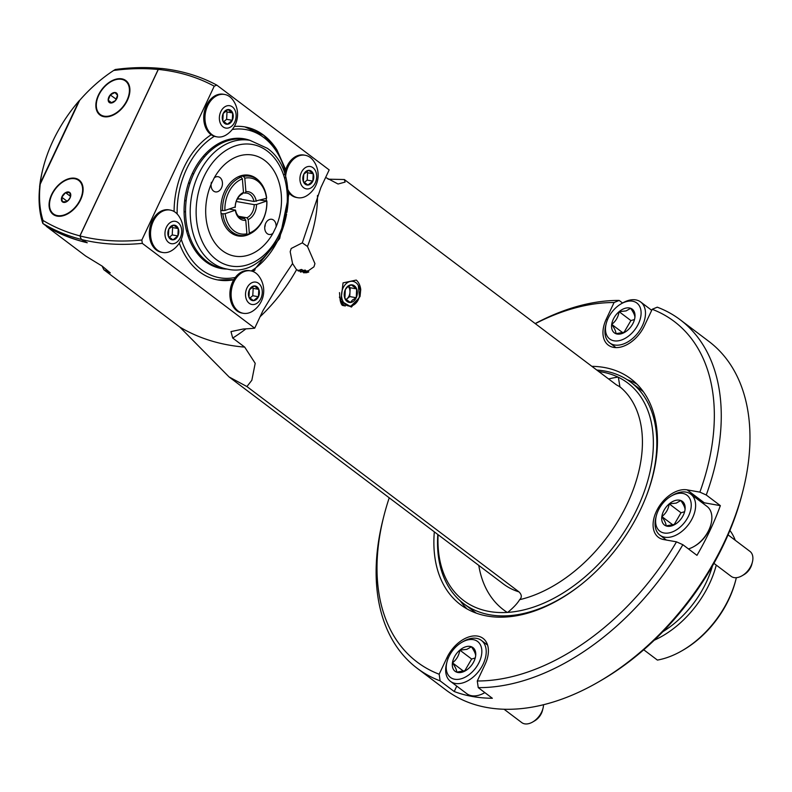 <?xml version="1.0" encoding="UTF-8"?>
<svg xmlns="http://www.w3.org/2000/svg" width="792" height="792" viewBox="0 0 792 792"><rect width="100%" height="100%" fill="white"/><g stroke="black" fill="none" stroke-linecap="round" stroke-linejoin="round"><path stroke-width="1.19" d="M87.011 242.609L81.309 239.431A323.809 207.712 127 0 1 42.798 223.413L46.322 226.076A118.246 75.844 -53 0 0 46.431 226.413L85.675 256.024L102.267 266.181L110.286 272.884L103.861 269.755L179.764 327.037L229.106 376.972L246.926 386.555L251.836 380.269L255.202 363.32L244.698 347.114L232.709 338.065A128.522 82.437 -53 0 0 245.926 328.858M328.116 179.18L344.342 179.527L345.094 182.101L338.055 184.011L325.631 177.438M241.144 138.402A65.865 48.025 -80 0 1 243.946 139.293M221.156 267.983A65.865 48.025 -80 0 1 218.226 267.844M125.7 81.18A20.968 13.454 127 0 1 125.908 81.329A20.968 13.454 127 0 1 129.779 92.238M122.087 107.712A20.968 13.454 -53 0 0 125.492 81.012A20.968 13.454 -53 0 0 103.643 87.783A20.968 13.454 -53 0 0 100.237 114.484A20.968 13.454 -53 0 0 122.087 107.712M108.187 100.188A5.93 3.802 -53 0 0 108.969 102.198A5.93 3.802 -53 0 0 110.791 103.01L115.474 100.574L117.543 95.317L114.939 92.496L110.256 94.931L108.187 100.188L110.791 103.01A5.93 3.802 -53 0 0 115.474 100.574A5.93 3.802 -53 0 0 117.543 95.317A5.93 3.802 -53 0 0 116.761 93.308A5.93 3.802 -53 0 0 114.939 92.496A5.93 3.802 -53 0 0 110.256 94.931A5.93 3.802 -53 0 0 108.187 100.188L111.593 102.762M224.621 94.466A21.542 15.711 100 0 0 206.306 109.227A21.542 15.711 100 0 0 211.959 134.61A21.542 15.711 100 0 0 217.107 136.887A21.542 15.711 100 0 0 226.423 134.779A24.344 24.344 0 0 0 232.64 99.644A21.542 15.711 100 0 0 229.769 96.743A21.542 15.711 100 0 0 224.621 94.466L223.403 94.248A21.542 15.711 100 0 0 205.088 109.009A21.542 15.711 100 0 0 210.741 134.393A21.542 15.711 100 0 0 214.355 136.293A75.24 54.866 100 0 0 177.16 213.969M229.73 111.127L228.126 109.534L223.195 113.464L222.809 120.829A7.415 5.405 100 0 0 224.671 123.413A7.415 5.405 100 0 0 227.353 124.255L232.284 120.325L232.67 112.959L229.73 111.127M230.809 110.375A7.415 5.405 100 0 0 228.126 109.534A7.415 5.405 100 0 0 223.195 113.464A7.415 5.405 100 0 0 222.809 120.829L227.353 124.255A7.415 5.405 100 0 0 232.284 120.325A7.415 5.405 100 0 0 232.67 112.959A7.415 5.405 100 0 0 230.809 110.375M477.279 680.981L478.249 687.634A218.315 140.035 -53 0 0 682.862 544.708L676.487 541.837A213.375 136.868 -53 0 1 477.279 680.981L485.11 664.349A28.284 18.147 -53 0 0 483.08 638.402A28.284 18.147 -53 0 0 477.744 636.124A28.284 18.147 -53 0 0 446.985 657.607L439.164 674.23A213.375 136.868 -53 0 1 383.823 516.236L383.1 519.087A218.315 140.035 -53 0 0 417.186 668.29A218.315 140.035 -53 0 0 440.124 680.882L439.164 674.23M535.303 323.651A213.375 136.868 -53 0 1 614.077 302.524L606.246 319.156A28.284 18.147 -53 0 0 608.266 345.104A28.284 18.147 -53 0 0 613.612 347.381A28.284 18.147 -53 0 0 644.371 325.898L652.192 309.276A213.375 136.868 -53 0 1 699.88 492.129L706.256 495A218.315 140.035 -53 0 0 680.209 319.77A218.315 140.035 -53 0 0 657.271 307.177L652.192 309.276M417.186 668.29L445.886 689.951A218.315 140.035 -53 0 0 487.13 707.533A218.315 140.035 -53 0 0 598.722 681.813A218.315 140.035 -53 0 0 742.995 490.634A218.315 140.035 -53 0 0 708.909 341.431L680.209 319.77M456.766 686.119L454.222 691.525A218.315 140.035 -53 0 0 472.527 696.514A218.315 140.035 -53 0 0 492.347 698.267L478.249 687.634M454.222 691.525L440.124 680.882M622.562 303.009L619.156 300.435A218.315 140.035 -53 0 0 535.194 323.562M460.271 600.88A141.431 90.724 -53 0 0 467.102 608.969M434.323 531.848A141.431 90.724 -53 0 0 460.479 604.643A141.431 90.724 -53 0 0 487.199 616.037A141.431 90.724 -53 0 0 630.59 527.967A141.431 90.724 -53 0 0 630.877 378.863A141.431 90.724 -53 0 0 604.157 367.468A141.431 90.724 -53 0 0 591.871 366.34M626.086 301.693A22.532 14.454 -53 0 0 621.096 303.861A22.532 14.454 -53 0 0 606.207 323.591A22.532 14.454 -53 0 0 620.502 340.322A22.532 14.454 -53 0 0 640.886 315.909A22.532 14.454 -53 0 0 626.086 301.693M621.096 303.861L622.7 302.93A25.651 16.454 127 0 1 628.383 300.455A25.651 16.454 127 0 1 640.659 301.97A25.651 16.454 127 0 1 642.886 324.641A25.651 16.454 127 0 1 622.027 344.451A25.651 16.454 127 0 1 609.751 342.926A25.651 16.454 127 0 1 605.751 325.393L606.207 323.591M623.888 332.62L630.897 320.572L634.491 319.532L634.877 317.651C635.075 315.76 633.679 312.652 630.679 308.306L626.106 310.91L619.096 311.672A14.84 9.514 -53 0 0 611.711 324.364A14.84 9.514 -53 0 0 615.909 333.699A14.84 9.514 -53 0 0 621.453 333.729A14.84 9.514 -53 0 0 624.739 332.293A14.84 9.514 -53 0 0 627.492 330.343A14.84 9.514 -53 0 0 634.55 319.305A14.84 9.514 -53 0 0 634.877 317.651A14.84 9.514 -53 0 0 630.679 308.306A14.84 9.514 -53 0 0 625.136 308.286A14.84 9.514 -53 0 0 619.096 311.672C618.245 317.057 615.78 321.295 611.711 324.364C614.681 328.65 616.087 331.759 615.909 333.699L625.165 332.036M246.926 386.555L519.017 591.901C521.839 594.782 522.047 597.386 519.631 599.683C517.423 603.435 513.444 607.672 507.702 612.394A136.244 87.397 -53 0 0 637.481 508.009A136.244 87.397 -53 0 0 618.354 377.249L617.998 377.081A136.254 87.397 -53 0 0 602.019 372.022A136.254 87.397 -53 0 0 598.742 371.527M438.105 534.699A136.254 87.397 -53 0 0 489.337 611.483A136.254 87.397 -53 0 0 507.256 612.424L507.702 612.394M579.279 585.991A138.719 88.981 127 0 1 489.822 614.79A138.719 88.981 127 0 1 463.627 603.613A138.719 88.981 127 0 1 437.798 534.471M596.802 370.052A138.719 88.981 127 0 1 604.543 370.993A138.719 88.981 127 0 1 630.749 382.17A138.719 88.981 127 0 1 645.51 498.217M79.972 235.927A321.344 206.128 -53 0 0 91.565 238.432A321.344 206.128 -53 0 0 141.847 240.006L142.312 243.372A323.809 207.712 127 0 1 92.06 241.738A323.809 207.712 127 0 1 81.388 239.471L79.972 235.927L158.321 69.419L161.845 68.488A323.809 207.712 127 0 1 172.844 70.052A323.809 207.712 127 0 1 216.78 85.1L214.226 86.179L141.847 240.006M214.226 86.179A321.344 206.128 -53 0 0 170.32 71.082A321.344 206.128 -53 0 0 158.321 69.419M103.861 269.755L102.099 266.072M174.091 211.504A77.705 56.658 -80 0 1 183.932 167.538A77.705 56.658 -80 0 1 211.197 134.719M234.343 126.443A77.705 56.658 -80 0 1 245.055 126.938A77.705 56.658 -80 0 1 276.457 149.124M463.627 603.613L474.705 611.978A138.719 88.981 -53 0 0 476.348 613.166M46.431 226.413A323.809 207.712 -53 0 0 87.249 242.748L81.388 239.471M303.376 181.625A7.415 5.405 100 0 0 305.237 184.209A7.415 5.405 100 0 0 307.92 185.051A7.415 5.405 100 0 0 312.84 181.12A7.415 5.405 100 0 0 313.226 173.765A7.415 5.405 100 0 0 311.365 171.171A7.415 5.405 100 0 0 308.682 170.329A7.415 5.405 100 0 0 303.762 174.26A7.415 5.405 100 0 0 303.376 181.625L307.92 185.051L312.84 181.12L313.226 173.765L308.682 170.329L303.762 174.26L303.376 181.625M287.595 189.031A21.542 15.711 100 0 0 292.515 195.406A21.542 15.711 100 0 0 297.673 197.693A21.542 15.711 100 0 0 306.989 195.584A24.344 24.344 0 0 0 313.206 160.439A21.542 15.711 100 0 0 310.335 157.549A21.542 15.711 100 0 0 305.177 155.262L303.97 155.044A21.542 15.711 100 0 0 285.199 171.409A21.542 15.711 100 0 0 284.566 174.636M287.823 191.436A21.542 15.711 100 0 0 288.258 192.07A21.542 15.711 100 0 0 291.308 195.188A21.542 15.711 100 0 0 296.455 197.475L297.673 197.693M305.177 155.262A21.542 15.711 100 0 0 285.526 177.903M248.975 297.238A7.415 5.405 100 0 0 250.836 299.822A7.415 5.405 100 0 0 253.509 300.663A7.415 5.405 100 0 0 258.44 296.733A7.415 5.405 100 0 0 258.826 289.377A7.415 5.405 100 0 0 256.964 286.783A7.415 5.405 100 0 0 254.282 285.942A7.415 5.405 100 0 0 249.361 289.872A7.415 5.405 100 0 0 248.975 297.238L253.509 300.663L258.44 296.733L258.826 289.377L254.282 285.942L249.361 289.872L248.975 297.238M250.777 270.874L249.569 270.656A21.542 15.711 100 0 0 235.293 277.457A21.542 15.711 100 0 0 236.897 310.801A21.542 15.711 100 0 0 242.055 313.087L243.263 313.295A21.542 15.711 100 0 0 252.579 311.187A24.344 24.344 0 0 0 258.806 276.052A21.542 15.711 100 0 0 255.935 273.151A21.542 15.711 100 0 0 250.777 270.874A21.542 15.711 100 0 0 232.462 285.635A21.542 15.711 100 0 0 238.115 311.018A21.542 15.711 100 0 0 243.263 313.295M461.835 642.312A22.532 14.454 -53 0 0 446.945 662.043A22.532 14.454 -53 0 0 461.241 678.774A22.532 14.454 -53 0 0 481.625 654.36A22.532 14.454 -53 0 0 466.825 640.144A22.532 14.454 -53 0 0 461.835 642.312L463.439 641.381A25.651 16.454 127 0 1 469.121 638.906A25.651 16.454 127 0 1 481.397 640.421A25.651 16.454 127 0 1 483.625 663.092A25.651 16.454 127 0 1 462.766 682.902A25.651 16.454 127 0 1 450.49 681.377L466.755 693.653A25.651 16.454 -53 0 0 479.031 695.168A25.651 16.454 -53 0 0 484.714 692.693A25.651 16.454 -53 0 0 484.853 692.614L484.714 692.693M450.49 681.377A25.651 16.454 127 0 1 446.48 663.844L446.945 662.043M475.23 657.974L475.616 656.103C475.814 654.212 474.418 651.103 471.418 646.767L466.844 649.361L459.835 650.123A14.84 9.514 -53 0 0 452.45 662.815A14.84 9.514 -53 0 0 456.647 672.151A14.84 9.514 -53 0 0 462.191 672.18A14.84 9.514 -53 0 0 465.478 670.745A14.84 9.514 -53 0 0 468.23 668.794A14.84 9.514 -53 0 0 475.289 657.756A14.84 9.514 -53 0 0 475.616 656.103A14.84 9.514 -53 0 0 471.418 646.767A14.84 9.514 -53 0 0 465.864 646.737A14.84 9.514 -53 0 0 459.835 650.123C458.974 655.509 456.519 659.746 452.45 662.815C455.42 667.102 456.826 670.21 456.647 672.151L465.904 670.487M504.058 709.236L521.75 722.591A15.622 10.019 -53 0 0 529.224 723.512A15.622 10.019 -53 0 0 532.679 722.007A15.622 10.019 -53 0 0 543.005 708.325A15.622 10.019 -53 0 0 543.51 704.722M303.791 272.646L302.188 271.369L303.88 272.577M216.78 85.1L329.175 169.914L320.928 187.447L302.306 242.847L291.189 248.49L290.189 251.698L292.565 263.558L280.823 281.111L262.944 310.662L254.697 328.185L142.312 243.372M302.306 242.847L307.484 246.48L314.939 263.647L313.939 266.835L305.405 272.814L296.545 269.735L292.565 263.558M303.613 272.785L307.603 270.795L308.791 271.993M308.266 272.2L307.682 270.963M300.386 271.993L304.94 270.042L306.494 271.131M306.672 271.3L307.702 272.398M306.761 272.636L306.049 271.577M305.9 271.369L305.029 270.171M306.801 272.695L306.266 272.725M297.901 270.715L301.217 269.468L303.385 270.389M303.613 270.537L305.197 271.725M305.425 271.923L306.247 272.715M304.356 272.24L302.871 270.834M302.673 270.656L301.376 269.587M340.669 302.425L341.362 301.91M340.976 301.158L340.431 301.633M341.54 304.326L342.728 303.851M342.312 303.336L341.273 303.851M342.827 305.336L344.154 305.168M343.718 304.821L342.332 305.108M339.491 292.614L340.194 300.564L351.44 307.058L360.023 296.535L360.736 289.585L358.321 285.447A12.494 9.118 100 0 0 346.045 283.774A12.494 9.118 100 0 0 342.5 300.366A12.494 9.118 100 0 0 350.688 306.019A12.494 9.118 100 0 0 358.964 298.158L350.401 306.652L341.273 301.742M345.896 299.574A7.712 5.623 100 0 0 346.807 298.97A7.712 5.623 100 0 0 349.965 292.169A7.712 5.623 100 0 0 348.252 286.486M339.382 297.119A7.712 5.623 100 0 0 339.887 298M347.44 287.09L345.302 289.615A8.9 6.494 100 0 0 344.886 298.435A8.9 6.494 100 0 0 350.361 302.504A8.9 6.494 100 0 0 353.697 301.108A8.9 6.494 100 0 0 356.252 297.733A8.9 6.494 100 0 0 356.667 288.902A8.9 6.494 100 0 0 351.193 284.843A8.9 6.494 100 0 0 347.856 286.229A8.9 6.494 100 0 0 345.302 289.615L344.886 298.435L350.361 302.504L352.499 299.97L356.252 297.733L356.667 288.902L351.193 284.843L347.44 287.09M360.736 289.585A15.622 11.395 100 0 0 359.647 285.041A15.622 11.395 100 0 0 356.252 280.071L343.045 282.873L340.897 301M301.633 271.171L298.327 270.983M676.21 493.891A22.532 14.454 -53 0 0 671.22 496.059A22.532 14.454 -53 0 0 656.33 515.79A22.532 14.454 -53 0 0 670.636 532.521A22.532 14.454 -53 0 0 691.02 508.108A22.532 14.454 -53 0 0 676.21 493.891M671.22 496.059L672.834 495.129A25.651 16.454 127 0 1 678.516 492.654A25.651 16.454 127 0 1 690.792 494.168A25.651 16.454 127 0 1 693.02 516.839A25.651 16.454 127 0 1 672.161 536.649A25.651 16.454 127 0 1 659.885 535.125A25.651 16.454 127 0 1 655.875 517.592L656.33 515.79M674.022 524.819L681.021 512.771L684.615 511.731L685.011 509.85C685.209 507.959 683.803 504.851 680.803 500.514L676.229 503.108L669.22 503.87A14.84 9.514 -53 0 0 661.845 516.562A14.84 9.514 -53 0 0 666.042 525.898A14.84 9.514 -53 0 0 671.586 525.928A14.84 9.514 -53 0 0 674.873 524.492A14.84 9.514 -53 0 0 677.625 522.542A14.84 9.514 -53 0 0 684.674 511.503A14.84 9.514 -53 0 0 685.011 509.85A14.84 9.514 -53 0 0 680.803 500.514A14.84 9.514 -53 0 0 675.259 500.485A14.84 9.514 -53 0 0 669.22 503.87C668.369 509.266 665.914 513.493 661.845 516.562C664.815 520.849 666.211 523.957 666.042 525.898L675.299 524.245M713.929 563.35L731.135 576.338A15.622 10.019 -53 0 0 738.609 577.259A15.622 10.019 -53 0 0 742.074 575.754A15.622 10.019 -53 0 0 752.4 562.072A15.622 10.019 -53 0 0 749.965 551.39L728.066 534.867M98.366 95.198A21.542 13.81 127 0 1 118.394 78.735A21.542 13.81 127 0 1 129.809 92.001A21.542 13.81 127 0 1 127.393 100.336A21.542 13.81 127 0 1 111.989 115.622A21.542 13.81 127 0 1 98.366 95.198M78.913 180.606A20.968 13.454 127 0 1 79.131 180.754A20.968 13.454 127 0 1 79.794 181.319A20.968 13.454 127 0 1 82.992 191.664M51.579 194.624A21.542 13.81 127 0 1 71.607 178.16A21.542 13.81 127 0 1 83.021 191.426A21.542 13.81 127 0 1 80.606 199.762A21.542 13.81 127 0 1 65.201 215.048A21.542 13.81 127 0 1 51.579 194.624M249.896 140.323L267.28 148.272C311.395 179.022 278.428 281.358 227.106 269.062A65.37 47.669 -80 0 1 210.682 261.528A65.37 47.669 -80 0 1 194.515 184.506A65.37 47.669 -80 0 1 249.896 140.323L245.233 139.491A65.37 47.669 100 0 0 189.852 183.685A65.37 47.669 100 0 0 206.019 260.697A65.37 47.669 100 0 0 222.443 268.231L227.106 269.062A65.865 48.025 -80 0 1 221.245 268.518A65.865 48.025 -80 0 1 205.494 261.548A65.865 48.025 -80 0 1 188.219 183.952A65.865 48.025 -80 0 1 244.213 138.808A65.865 48.025 -80 0 1 249.906 140.323M264.716 227.393A7.712 5.623 100 0 0 265.241 224.443M276.071 226.928A7.712 5.623 100 0 0 273.695 220.176A7.712 5.623 100 0 0 271.755 219.285A7.712 5.623 100 0 0 265.221 224.492A7.712 5.623 100 0 0 267.132 233.581A7.712 5.623 100 0 0 269.062 234.472A7.712 5.623 100 0 0 272.943 233.323L276.071 226.928A51.312 37.412 100 0 0 265.419 160.974A51.312 37.412 100 0 0 214.236 177.853A7.712 5.623 100 0 1 218.107 176.715A7.712 5.623 100 0 1 220.047 177.596A7.712 5.623 100 0 1 221.958 186.684A7.712 5.623 100 0 1 215.424 191.892A7.712 5.623 100 0 1 213.484 191.001A7.712 5.623 100 0 1 211.108 184.249A51.312 37.412 100 0 0 221.76 250.203A51.312 37.412 100 0 0 272.943 233.323M211.127 183.793A7.712 5.623 100 0 0 211.355 182.299M239.501 235.343A30.017 21.889 -80 0 1 222.849 213.82L225.166 213.662A28.363 20.691 100 0 0 246.886 233.798L245.916 235.194A30.017 21.889 -80 0 1 239.501 235.343L236.293 234.779A30.017 21.889 -80 0 1 231.244 232.977M259.964 182.021A30.838 22.483 100 0 0 256.707 178.784A30.838 22.483 100 0 0 242.421 175.369A30.838 22.483 100 0 0 221.701 200.366A30.838 22.483 100 0 0 230.472 232.403A30.838 22.483 100 0 0 232.115 233.571A30.838 22.483 100 0 0 250.876 233.353M266.35 200.861A30.838 22.483 100 0 0 266.191 198.416M260.261 200.148L266.884 200.96A30.017 21.889 -80 0 1 248.332 234.491L249.312 233.086L248.193 219.572L246.956 217.77A12.83 9.355 100 0 0 254.212 204.653L256.539 204.494L266.884 200.96M168.409 236.432A7.415 5.405 100 0 0 170.27 239.026A7.415 5.405 100 0 0 172.953 239.867A7.415 5.405 100 0 0 177.873 235.937A7.415 5.405 100 0 0 178.259 228.571A7.415 5.405 100 0 0 176.408 225.987A7.415 5.405 100 0 0 173.725 225.146A7.415 5.405 100 0 0 168.795 229.076A7.415 5.405 100 0 0 168.409 236.432L172.953 239.867L177.873 235.937L178.259 228.571L173.725 225.146L168.795 229.076L168.409 236.432M170.221 210.078L169.003 209.86A21.542 15.711 100 0 0 150.688 224.621A21.542 15.711 100 0 0 156.341 250.005A21.542 15.711 100 0 0 161.489 252.282L162.707 252.5A21.542 15.711 100 0 0 172.022 250.391A24.344 24.344 0 0 0 178.24 215.256A21.542 15.711 100 0 0 175.369 212.355A21.542 15.711 100 0 0 170.221 210.078A21.542 15.711 100 0 0 151.896 224.839A21.542 15.711 100 0 0 157.549 250.222A21.542 15.711 100 0 0 162.707 252.5M68.785 199.633L70.389 197.139A5.93 3.802 -53 0 0 69.844 192.595A5.93 3.802 -53 0 0 65.538 192.644A5.93 3.802 -53 0 0 63.281 194.585A5.93 3.802 -53 0 0 61.766 197.218A5.93 3.802 -53 0 0 62.311 201.752A5.93 3.802 -53 0 0 66.627 201.713A5.93 3.802 -53 0 0 68.874 199.772A5.93 3.802 -53 0 0 70.389 197.139L69.844 192.595L65.538 192.644L61.766 197.218L62.311 201.752L66.627 201.713L68.785 199.633M65.409 214.959A20.968 13.454 127 0 1 53.866 214.226A20.968 13.454 127 0 1 53.658 214.068M52.777 213.355A20.968 13.454 -53 0 0 53.45 213.909A20.968 13.454 -53 0 0 76.398 205.811A20.968 13.454 -53 0 0 79.378 181.002A20.968 13.454 -53 0 0 78.705 180.437A20.968 13.454 -53 0 0 55.757 188.536A20.968 13.454 -53 0 0 52.777 213.355M70.448 196.357L65.538 192.644M67.152 201.277L61.766 197.218M178.032 222.532A11.345 8.276 100 0 0 166.389 227.264A11.345 8.276 100 0 0 168.647 242.481A11.345 8.276 100 0 0 180.289 237.749A11.345 8.276 100 0 0 178.032 222.532M169.191 237.343L172.22 234.927L172.597 227.571L171.22 226.532M172.597 227.571L178.259 228.571M172.22 234.927L177.873 235.937M225.166 213.662L235.521 210.118A12.83 9.355 100 0 0 242.5 218.424A12.83 9.355 100 0 0 244.54 218.473L245.777 220.275L246.886 233.798M245.777 220.275A14.474 10.553 -80 0 1 235.412 210.672M221.067 213.503L222.849 213.82M240.56 217.77L244.54 218.473M229.67 209.078L235.521 210.118M242.382 178.883L243.49 192.406L242.51 193.812A12.83 9.355 100 0 0 235.264 206.93L224.908 210.474L222.592 210.632A30.017 21.889 -80 0 1 241.144 177.091L242.382 178.883A28.363 20.691 100 0 0 224.908 210.474M235.155 207.474A14.474 10.553 -80 0 1 243.49 192.406M220.829 210.316L222.592 210.632M238.58 176.646L241.144 177.091M266.518 198.317L253.945 201.465A12.83 9.355 100 0 0 246.975 193.159A12.83 9.355 100 0 0 244.926 193.109L245.906 191.694L244.797 178.18L243.56 176.388A30.017 21.889 -80 0 1 249.965 176.24A30.017 21.889 -80 0 1 266.617 197.772L266.518 198.317A28.363 20.691 100 0 0 244.797 178.18M245.906 191.694A14.474 10.553 -80 0 1 256.271 201.307M240.59 175.864L243.56 176.388M241.392 175.626A30.017 21.889 -80 0 1 246.757 175.666L249.965 176.24M243.213 192.803L244.926 193.109M237.56 198.564L253.945 201.465M249.312 233.086A28.363 20.691 100 0 0 266.775 201.505M256.539 204.494A14.474 10.553 -80 0 1 248.193 219.572M237.293 199.04L241.223 198.881M246.619 234.185L248.332 234.491M236.224 201.475L254.212 204.653M238.531 216.285L246.956 217.77M211.108 184.249L214.236 177.853M40.243 184.11A115.771 74.26 -53 0 0 43.025 220.453A321.344 206.128 -53 0 0 79.893 235.877L158.202 69.478A321.344 206.128 -53 0 0 113.672 70.468A115.771 74.26 -53 0 0 79.645 100.376L40.243 184.11L39.63 187.546A118.246 75.844 127 0 0 42.798 223.413L43.025 220.453M113.672 70.468L115.295 69.498A323.809 207.712 127 0 1 161.647 68.538M87.011 242.629A323.809 207.712 127 0 1 46.322 226.076M112.197 115.533A20.968 13.454 127 0 1 100.653 114.8A20.968 13.454 127 0 1 100.445 114.642M79.893 235.877L81.309 239.431M752.4 562.072L751.836 564.29A11.771 7.554 127 0 1 744.054 574.596L742.074 575.754M688.436 548.915A25.651 16.454 -53 0 0 694.109 546.44A25.651 16.454 -53 0 0 711.058 523.977A25.651 16.454 -53 0 0 707.058 506.444L690.792 494.168M673.16 525.106L661.845 516.562M681.021 512.771L669.22 503.87M711.058 523.977L710.83 524.878A24.097 15.454 127 0 1 694.911 545.975L694.109 546.44M301.772 269.527L298.168 270.884M305.306 270.122L300.742 272.121M307.89 270.904L304.098 272.824M358.42 285.526L360.34 290.238L360.023 296.535M345.975 299.643L349.757 296.584L350.173 287.753L348.361 286.407M358.321 285.447L359.38 296.277L358.964 298.158M340.402 301.505L340.936 301.089M341.114 303.524L342.144 303.128M341.639 304.494L343.292 304.435M341.174 303.643L343.807 304.89M341.025 303.326L341.995 302.91M341.609 304.435L343.164 304.306M341.332 303.96L343.837 304.92M345.074 305.771L344.005 305.732M341.897 304.87L344.52 305.841L342.243 305.336M344.52 305.841L345.401 305.95M349.757 296.584L356.252 297.733M350.173 287.753L356.667 288.902M618.354 377.249L619.968 387.09M519.631 599.683A128.522 82.437 -53 0 0 627.442 503.435A128.522 82.437 -53 0 0 619.839 386.753L616.433 384.872L344.342 179.527M543.005 708.325L542.441 710.543A11.771 7.554 127 0 1 534.669 720.849L532.679 722.007M475.22 657.984L471.636 659.023L464.627 671.072M463.765 671.359L452.45 662.815M471.636 659.023L459.835 650.123M258.588 283.328A11.345 8.276 100 0 0 246.946 288.06A11.345 8.276 100 0 0 249.203 303.277A11.345 8.276 100 0 0 260.845 298.544A11.345 8.276 100 0 0 258.588 283.328M249.757 298.138L252.777 295.733L253.163 288.367L251.787 287.328M253.163 288.367L258.826 289.377M252.777 295.733L258.44 296.733M312.998 167.726A11.345 8.276 100 0 0 301.356 172.448A11.345 8.276 100 0 0 303.613 187.664A11.345 8.276 100 0 0 315.246 182.932A11.345 8.276 100 0 0 312.998 167.726M304.158 182.526L307.177 180.121L307.563 172.755L306.187 171.715M307.563 172.755L313.226 173.765M307.177 180.121L312.84 181.12M643.431 391.783A138.719 88.981 -53 0 0 641.827 390.525L630.749 382.17M636.847 384.041A141.431 90.724 -53 0 0 627.195 379.695M255.083 269.904A77.705 56.658 -80 0 1 252.905 271.468L279.675 238.55L289.11 193.129M233.769 279.744A77.705 56.658 -80 0 1 217.968 279.962A77.705 56.658 -80 0 1 179.309 243.075M40.224 183.378L79.032 100.891A115.771 74.26 -53 0 0 43.124 168.043A115.771 74.26 -53 0 0 40.224 183.378L39.788 186.655M39.6 186.833A118.246 75.844 127 0 1 42.758 169.468L43.124 168.043M254.697 328.185A323.809 207.712 127 0 1 243.322 328.987L230.987 331.591L232.709 338.065M79.764 100.237L79.032 100.891M623.027 332.907L611.711 324.364M630.897 320.572L619.096 311.672M389.228 497.822A213.375 136.868 -53 0 0 383.823 516.236M598.722 681.813L601.267 680.338A213.375 136.868 -53 0 0 742.272 493.485L742.995 490.634M682.862 544.708L696.96 555.35A218.315 140.035 -53 0 0 720.354 505.642L706.256 495M614.077 302.524L619.156 300.435M699.88 492.129L687.139 489.872A28.284 18.147 -53 0 0 658.459 507.484A28.284 18.147 -53 0 0 658.399 537.303A28.284 18.147 -53 0 0 663.745 539.58L676.487 541.837M720.354 505.642L704.256 502.791A28.284 18.147 -53 0 0 701.91 502.564M643.738 649.777L657.4 660.082A81.408 52.213 -53 0 0 682.13 650.668A81.408 52.213 -53 0 0 735.926 579.388A81.408 52.213 -53 0 0 736.332 577.685M735.273 540.312A81.408 52.213 -53 0 0 729.917 530.482M716.265 565.112A81.408 52.213 127 0 1 654.261 640.203M662.835 631.709A78.943 50.639 -53 0 0 712.404 566.033M735.926 579.388L735.56 580.803A78.943 50.639 127 0 1 683.397 649.935L682.13 650.668M217.107 136.887L215.889 136.679A21.542 15.711 -80 0 1 214.355 136.293M223.591 121.73L226.621 119.315L232.284 120.325M226.621 119.315L227.007 111.959L232.67 112.959M227.007 111.959L225.621 110.92M232.432 106.92A11.345 8.276 100 0 0 220.79 111.652A11.345 8.276 100 0 0 223.047 126.868A11.345 8.276 100 0 0 234.689 122.136A11.345 8.276 100 0 0 232.432 106.92M116.285 99.257L110.256 94.931M116.107 99.346L115.84 100.01M179.764 327.037A323.809 207.712 -53 0 0 229.017 345.094A323.809 207.712 -53 0 0 244.698 347.114M448.114 658.459L446.985 657.607M607.375 320.008L606.246 319.156M215.454 258.915A61.717 45.005 100 0 0 278.992 234.838A61.717 45.005 100 0 0 267.973 151.599A61.717 45.005 100 0 0 204.435 175.675A61.717 45.005 100 0 0 215.454 258.915M285.199 171.409A75.24 54.866 100 0 0 263.845 137.551A75.24 54.866 100 0 0 232.274 129.482M251.232 270.963A75.24 54.866 100 0 0 286.605 214.048M286.892 212.414A75.24 54.866 100 0 0 288.258 192.07M181.269 239.352A75.24 54.866 100 0 0 201.614 269.785A75.24 54.866 100 0 0 235.293 277.457M307.484 246.48A128.522 82.437 -53 0 0 317.473 195.466M260.093 316.721A128.522 82.437 -53 0 0 296.545 269.735M229.106 376.972L503.415 583.991A118.246 75.844 -53 0 0 519.017 591.901M507.256 612.424A138.798 89.031 127 0 1 478.784 565.399M608.612 378.972A138.798 89.031 127 0 1 617.998 377.081M704.256 502.791L687.139 489.872M226.561 141.154A12.662 12.662 0 0 0 226.215 140.214M205.455 153.856A12.662 12.662 0 0 0 206.445 154.767M186.724 231.65A12.662 12.662 0 0 0 187.862 230.432M185.546 212.216A12.662 12.662 0 0 0 184.061 211.276M200.129 256.687A12.662 12.662 0 0 0 200.129 256.727A12.662 12.662 0 0 0 200.841 255.826M615.958 347.609L609.751 342.926M666.409 540.055L659.885 535.125M244.837 126.898L263.667 135.284L276.952 149.886L285.694 169.666M233.828 279.645L217.75 279.923M487.595 645.104L481.397 640.421M651.707 310.306L640.659 301.97M192.159 173.735A12.662 12.662 0 0 0 193.822 173.626M204.257 157.222A12.662 12.662 0 0 0 203.692 155.776M189.377 235.63A12.662 12.662 0 0 0 188.001 235.858M184.605 201.089A12.662 12.662 0 0 0 186.219 200.059M189.763 183.952A12.662 12.662 0 0 0 188.744 182.338M227.967 139.679A12.662 12.662 0 0 0 227.215 140.936"/></g></svg>
